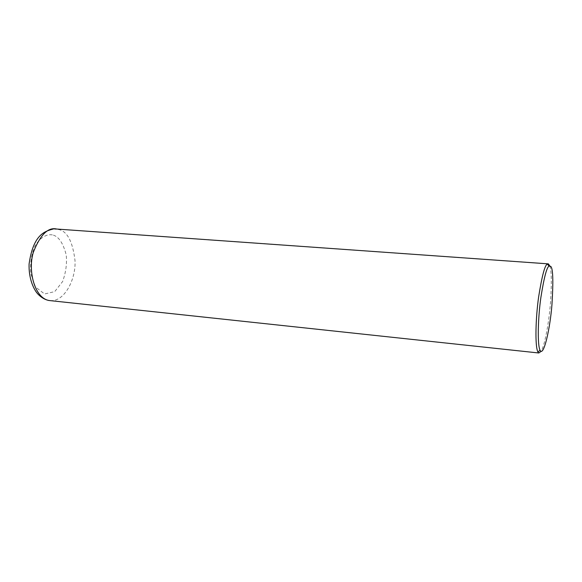 <?xml version="1.0" encoding="UTF-8"?>
<svg xmlns="http://www.w3.org/2000/svg" width="582" height="582" viewBox="0 0 582 582"><rect width="100%" height="100%" fill="white"/><g stroke="black" fill="none" stroke-linecap="round" stroke-linejoin="round"><path stroke-width="0.44" stroke-dasharray="2.91 2.18" d="M549.735 265.814C551.416 269.633 551.736 281.062 550.696 300.094C549.437 318.725 545.305 344.209 541.107 351.39M53.384 235.143C58.978 236.918 63.256 243.487 66.195 254.851C67.105 263.479 65.912 272.383 62.616 281.55L54.723 291.618L44.559 293.975L35.495 287.006L30.635 273.264C30.119 262.489 31.661 253.221 35.269 245.444C41.315 236.052 48.175 233.637 53.384 235.143M53.26 229.01L59.175 229.635C67.483 231.687 72.757 241.996 75.005 260.569C76.133 278.902 64.318 303.084 49.099 300.516M547.829 263.828L548.389 263.864"/><path stroke-width="0.87" d="M541.107 351.39L538.837 352.99L537.892 351.914C534.829 346.225 535.658 317.743 538.641 296.864C541.951 276.072 544.839 265.152 547.298 264.09L548.389 263.864L549.735 265.814M550.747 266.396C553.009 268.411 553.409 281.142 551.954 304.612C550.179 327.848 543.755 357.355 540.067 350.291C537.193 344.799 538.015 317.525 540.867 297.54C544.017 277.629 546.76 267.145 549.088 266.098L550.747 266.396M53.26 229.01C44.523 231.309 33.298 234.655 29.1 263.915C28.511 279.025 34.083 290.062 37.961 294.114C41.424 297.671 45.141 299.803 49.099 300.516C34.527 298.144 27.609 270.383 33.378 252.159C40.391 234.619 48.182 226.915 56.76 229.046L547.829 263.828M49.099 300.516L538.837 352.99M537.892 351.914L540.067 350.291M547.298 264.09L549.088 266.098"/></g></svg>

